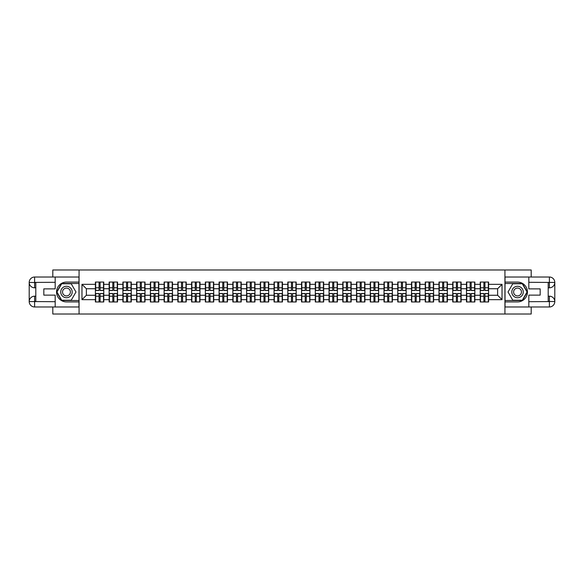 <?xml version="1.0" encoding="UTF-8"?>
<svg xmlns="http://www.w3.org/2000/svg" width="584" height="584" viewBox="0 0 584 584"><rect width="100%" height="100%" fill="white"/><g stroke="black" fill="none" stroke-linecap="round" stroke-linejoin="round"><path stroke-width="0.88" d="M52.808 306.98L52.808 314.024L531.192 314.024L531.192 306.98M531.192 277.02L531.192 269.976L504.934 269.976L504.934 314.024M504.934 269.976L52.808 269.976L52.808 277.02M79.066 314.024L79.066 269.976M497.626 295.263L497.626 288.737L488.596 288.737L488.596 295.263L497.626 295.263L502.028 299.665L502.028 284.335L488.596 284.335L488.596 282.043L480.223 282.043L480.223 288.737L474.85 288.737L474.85 295.263L480.223 295.263L480.223 288.737M502.028 299.665L488.596 299.665L488.596 301.957L480.223 301.957L480.223 299.665L474.85 299.665L474.85 301.957L466.477 301.957L466.477 299.665L461.104 299.665L461.104 301.957L452.739 301.957L452.739 299.665L447.366 299.665L447.366 301.957L438.993 301.957L438.993 299.665L433.62 299.665L433.62 301.957L425.247 301.957L425.247 299.665L419.874 299.665L419.874 301.957L411.508 301.957L411.508 299.665L406.135 299.665L406.135 301.957L397.762 301.957L397.762 299.665L392.39 299.665L392.39 301.957L384.016 301.957L384.016 299.665L378.644 299.665L378.644 301.957L370.278 301.957L370.278 299.665L364.905 299.665L364.905 301.957L356.532 301.957L356.532 299.665L351.159 299.665L351.159 301.957L342.786 301.957L342.786 299.665L337.413 299.665L337.413 301.957L329.048 301.957L329.048 299.665L323.675 299.665L323.675 301.957L315.302 301.957L315.302 299.665L309.929 299.665L309.929 301.957L301.556 301.957L301.556 299.665L296.183 299.665L296.183 301.957L287.817 301.957L287.817 299.665L282.444 299.665L282.444 301.957L274.071 301.957L274.071 299.665L268.698 299.665L268.698 301.957L260.325 301.957L260.325 299.665L254.952 299.665L254.952 301.957L246.587 301.957L246.587 299.665L241.214 299.665L241.214 301.957L232.841 301.957L232.841 299.665L227.468 299.665L227.468 301.957L219.095 301.957L219.095 299.665L213.722 299.665L213.722 301.957L205.356 301.957L205.356 299.665L199.983 299.665L199.983 301.957L191.61 301.957L191.61 299.665L186.238 299.665L186.238 301.957L177.864 301.957L177.864 299.665L172.492 299.665L172.492 301.957L164.126 301.957L164.126 299.665L158.753 299.665L158.753 301.957L150.38 301.957L150.38 299.665L145.007 299.665L145.007 301.957L136.634 301.957L136.634 299.665L131.261 299.665L131.261 301.957L122.895 301.957L122.895 299.665L117.523 299.665L117.523 301.957L109.15 301.957L109.15 299.665L103.777 299.665L103.777 301.957L95.404 301.957L95.404 299.665L81.972 299.665L81.972 284.335L95.404 284.335L95.404 288.737L86.374 288.737L86.374 295.263L95.404 295.263L95.404 288.737M480.223 284.335L474.85 284.335L474.85 282.043L466.477 282.043L466.477 284.335L461.104 284.335L461.104 282.043L452.739 282.043L452.739 284.335L447.366 284.335L447.366 282.043L438.993 282.043L438.993 284.335L433.62 284.335L433.62 282.043L425.247 282.043L425.247 284.335L419.874 284.335L419.874 282.043L411.508 282.043L411.508 284.335L406.135 284.335L406.135 282.043L397.762 282.043L397.762 284.335L392.39 284.335L392.39 282.043L384.016 282.043L384.016 284.335L378.644 284.335L378.644 282.043L370.278 282.043L370.278 284.335L364.905 284.335L364.905 282.043L356.532 282.043L356.532 284.335L351.159 284.335L351.159 282.043L342.786 282.043L342.786 284.335L337.413 284.335L337.413 282.043L329.048 282.043L329.048 284.335L323.675 284.335L323.675 282.043L315.302 282.043L315.302 284.335L309.929 284.335L309.929 282.043L301.556 282.043L301.556 284.335L296.183 284.335L296.183 282.043L287.817 282.043L287.817 284.335L282.444 284.335L282.444 282.043L274.071 282.043L274.071 284.335L268.698 284.335L268.698 282.043L260.325 282.043L260.325 284.335L254.952 284.335L254.952 282.043L246.587 282.043L246.587 284.335L241.214 284.335L241.214 282.043L232.841 282.043L232.841 284.335L227.468 284.335L227.468 282.043L219.095 282.043L219.095 284.335L213.722 284.335L213.722 282.043L205.356 282.043L205.356 284.335L199.983 284.335L199.983 282.043L191.61 282.043L191.61 284.335L186.238 284.335L186.238 282.043L177.864 282.043L177.864 284.335L172.492 284.335L172.492 282.043L164.126 282.043L164.126 284.335L158.753 284.335L158.753 282.043L150.38 282.043L150.38 284.335L145.007 284.335L145.007 282.043L136.634 282.043L136.634 284.335L131.261 284.335L131.261 282.043L122.895 282.043L122.895 284.335L117.523 284.335L117.523 282.043L109.15 282.043L109.15 284.335L103.777 284.335L103.777 282.043L95.404 282.043L95.404 284.335M480.223 295.263L480.223 299.665M474.85 295.263L474.85 299.665M474.85 284.335L474.85 288.737M461.104 295.263L466.477 295.263L466.477 288.737L461.104 288.737L461.104 299.665M466.477 295.263L466.477 299.665M466.477 284.335L466.477 288.737M461.104 284.335L461.104 288.737M447.366 295.263L452.739 295.263L452.739 288.737L447.366 288.737L447.366 299.665M452.739 295.263L452.739 299.665M452.739 284.335L452.739 288.737M447.366 284.335L447.366 288.737M433.62 295.263L438.993 295.263L438.993 288.737L433.62 288.737L433.62 299.665M438.993 295.263L438.993 299.665M438.993 284.335L438.993 288.737M433.62 284.335L433.62 288.737M419.874 295.263L425.247 295.263L425.247 288.737L419.874 288.737L419.874 299.665M425.247 295.263L425.247 299.665M425.247 284.335L425.247 288.737M419.874 284.335L419.874 288.737M406.135 295.263L411.508 295.263L411.508 288.737L406.135 288.737L406.135 299.665M411.508 295.263L411.508 299.665M411.508 284.335L411.508 288.737M406.135 284.335L406.135 288.737M392.39 295.263L397.762 295.263L397.762 288.737L392.39 288.737L392.39 299.665M397.762 295.263L397.762 299.665M397.762 284.335L397.762 288.737M392.39 284.335L392.39 288.737M378.644 295.263L384.016 295.263L384.016 288.737L378.644 288.737L378.644 299.665M384.016 295.263L384.016 299.665M384.016 284.335L384.016 288.737M378.644 284.335L378.644 288.737M364.905 295.263L370.278 295.263L370.278 288.737L364.905 288.737L364.905 299.665M370.278 295.263L370.278 299.665M370.278 284.335L370.278 288.737M364.905 284.335L364.905 288.737M351.159 295.263L356.532 295.263L356.532 288.737L351.159 288.737L351.159 299.665M356.532 295.263L356.532 299.665M356.532 284.335L356.532 288.737M351.159 284.335L351.159 288.737M337.413 295.263L342.786 295.263L342.786 288.737L337.413 288.737L337.413 299.665M342.786 295.263L342.786 299.665M342.786 284.335L342.786 288.737M337.413 284.335L337.413 288.737M323.675 295.263L329.048 295.263L329.048 288.737L323.675 288.737L323.675 299.665M329.048 295.263L329.048 299.665M329.048 284.335L329.048 288.737M323.675 284.335L323.675 288.737M309.929 295.263L315.302 295.263L315.302 288.737L309.929 288.737L309.929 299.665M315.302 295.263L315.302 299.665M315.302 284.335L315.302 288.737M309.929 284.335L309.929 288.737M296.183 295.263L301.556 295.263L301.556 288.737L296.183 288.737L296.183 299.665M301.556 295.263L301.556 299.665M301.556 284.335L301.556 288.737M296.183 284.335L296.183 288.737M282.444 295.263L287.817 295.263L287.817 288.737L282.444 288.737L282.444 299.665M287.817 295.263L287.817 299.665M287.817 284.335L287.817 288.737M282.444 284.335L282.444 288.737M268.698 295.263L274.071 295.263L274.071 288.737L268.698 288.737L268.698 299.665M274.071 295.263L274.071 299.665M274.071 284.335L274.071 288.737M268.698 284.335L268.698 288.737M254.952 295.263L260.325 295.263L260.325 288.737L254.952 288.737L254.952 299.665M260.325 295.263L260.325 299.665M260.325 284.335L260.325 288.737M254.952 284.335L254.952 288.737M241.214 295.263L246.587 295.263L246.587 288.737L241.214 288.737L241.214 299.665M246.587 295.263L246.587 299.665M246.587 284.335L246.587 288.737M241.214 284.335L241.214 288.737M227.468 295.263L232.841 295.263L232.841 288.737L227.468 288.737L227.468 299.665M232.841 295.263L232.841 299.665M232.841 284.335L232.841 288.737M227.468 284.335L227.468 288.737M213.722 295.263L219.095 295.263L219.095 288.737L213.722 288.737L213.722 299.665M219.095 295.263L219.095 299.665M219.095 284.335L219.095 288.737M213.722 284.335L213.722 288.737M199.983 295.263L205.356 295.263L205.356 288.737L199.983 288.737L199.983 299.665M205.356 295.263L205.356 299.665M205.356 284.335L205.356 288.737M199.983 284.335L199.983 288.737M186.238 295.263L191.61 295.263L191.61 288.737L186.238 288.737L186.238 299.665M191.61 295.263L191.61 299.665M191.61 284.335L191.61 288.737M186.238 284.335L186.238 288.737M172.492 295.263L177.864 295.263L177.864 288.737L172.492 288.737L172.492 299.665M177.864 295.263L177.864 299.665M177.864 284.335L177.864 288.737M172.492 284.335L172.492 288.737M158.753 295.263L164.126 295.263L164.126 288.737L158.753 288.737L158.753 299.665M164.126 295.263L164.126 299.665M164.126 284.335L164.126 288.737M158.753 284.335L158.753 288.737M145.007 295.263L150.38 295.263L150.38 288.737L145.007 288.737L145.007 299.665M150.38 295.263L150.38 299.665M150.38 284.335L150.38 288.737M145.007 284.335L145.007 288.737M131.261 295.263L136.634 295.263L136.634 288.737L131.261 288.737L131.261 299.665M136.634 295.263L136.634 299.665M136.634 284.335L136.634 288.737M131.261 284.335L131.261 288.737M117.523 295.263L122.895 295.263L122.895 288.737L117.523 288.737L117.523 299.665M122.895 295.263L122.895 299.665M122.895 284.335L122.895 288.737M117.523 284.335L117.523 288.737M103.777 295.263L109.15 295.263L109.15 288.737L103.777 288.737L103.777 299.665M109.15 295.263L109.15 299.665M109.15 284.335L109.15 288.737M103.777 284.335L103.777 288.737M95.404 295.263L95.404 299.665M86.374 295.263L81.972 299.665M81.972 284.335L86.374 288.737M488.596 295.263L488.596 299.665M488.596 284.335L488.596 288.737M502.028 284.335L497.626 288.737M103.514 282.043L103.514 290.503L100.12 290.503L100.12 282.043M99.061 282.043L99.061 290.503L95.674 290.503L95.674 282.043M99.061 283.189L100.12 283.189M100.12 286.452L99.061 286.452M95.674 301.957L95.674 293.497L99.061 293.497L99.061 301.957M100.12 301.957L100.12 293.497L103.514 293.497L103.514 301.957M100.12 300.811L99.061 300.811M99.061 297.548L100.12 297.548M63.605 287.043A5.723 5.723 0 0 0 61.51 294.862A5.723 5.723 0 0 0 69.328 296.957A5.723 5.723 0 0 0 71.423 289.138A5.723 5.723 0 0 0 63.605 287.043M64.503 288.606A3.92 3.92 0 0 0 63.072 293.964A3.92 3.92 0 0 0 68.423 295.394A3.92 3.92 0 0 0 69.861 290.036A3.92 3.92 0 0 0 64.503 288.606M75.978 292L71.219 300.234L61.707 300.234L56.955 292L61.707 283.766L71.219 283.766L75.978 292M520.395 287.043A5.723 5.723 0 0 0 512.577 289.138A5.723 5.723 0 0 0 514.672 296.957A5.723 5.723 0 0 0 522.49 294.862A5.723 5.723 0 0 0 520.395 287.043M519.497 288.606A3.92 3.92 0 0 0 514.139 290.036A3.92 3.92 0 0 0 515.577 295.394A3.92 3.92 0 0 0 520.928 293.964A3.92 3.92 0 0 0 519.497 288.606M522.293 300.234L512.781 300.234L508.022 292L512.781 283.766L522.293 283.766L527.045 292L522.293 300.234M35.806 287.817L34.617 287.817A5.417 5.417 0 0 1 29.2 282.444A5.417 5.417 0 0 1 34.617 277.02L78.979 277.02L78.979 282.087L66.466 282.087A9.913 9.913 0 0 0 56.553 292A9.913 9.913 0 0 0 66.466 301.913L78.979 301.913L78.979 306.98L34.617 306.98A5.417 5.417 0 0 1 29.2 301.556A5.417 5.417 0 0 1 34.617 296.183L35.806 296.183M78.979 301.913L78.979 282.087M55.188 277.02L55.188 288.876L43.822 288.876L43.822 295.124L55.188 295.124L55.188 306.98M34.617 287.817A5.417 5.417 0 0 1 29.2 282.444L34.617 282.532L34.617 287.817A5.417 5.417 0 0 1 29.2 282.444L29.2 301.556L55.188 301.694M34.617 301.694L34.617 306.98A5.417 5.417 0 0 1 29.2 301.556A5.417 5.417 0 0 1 34.617 296.183L34.617 301.468L35.806 301.468L35.806 282.532L34.617 282.532M78.979 283.495L61.561 283.495L56.648 292L61.561 300.504L78.979 300.504M548.193 296.183L549.383 296.183A5.417 5.417 0 0 1 554.8 301.556A5.417 5.417 0 0 1 549.383 306.98L505.021 306.98L505.021 301.913L517.534 301.913A9.913 9.913 0 0 0 527.447 292A9.913 9.913 0 0 0 517.534 282.087L505.021 282.087L505.021 277.02L549.383 277.02A5.417 5.417 0 0 1 554.8 282.444A5.417 5.417 0 0 1 549.383 287.817L548.193 287.817M505.021 282.087L505.021 301.913M528.812 306.98L528.812 295.124L540.178 295.124L540.178 288.876L528.812 288.876L528.812 277.02M549.383 296.183A5.417 5.417 0 0 1 554.8 301.556L549.383 301.468L549.383 296.183A5.417 5.417 0 0 1 554.8 301.556L554.8 282.444L528.812 282.306M549.383 282.306L549.383 277.02A5.417 5.417 0 0 1 554.8 282.444A5.417 5.417 0 0 1 549.383 287.817L549.383 282.532L548.193 282.532L548.193 301.468L549.383 301.468M505.021 300.504L522.439 300.504L527.352 292L522.439 283.495L505.021 283.495M117.253 282.043L117.253 290.503L113.865 290.503L113.865 282.043M112.807 282.043L112.807 290.503L109.412 290.503L109.412 282.043M112.807 283.189L113.865 283.189M113.865 286.452L112.807 286.452M130.998 282.043L130.998 290.503L127.604 290.503L127.604 282.043M126.553 282.043L126.553 290.503L123.158 290.503L123.158 282.043M126.553 283.189L127.604 283.189M127.604 286.452L126.553 286.452M144.744 282.043L144.744 290.503L141.35 290.503L141.35 282.043M140.291 282.043L140.291 290.503L136.904 290.503L136.904 282.043M140.291 283.189L141.35 283.189M141.35 286.452L140.291 286.452M158.483 282.043L158.483 290.503L155.096 290.503L155.096 282.043M154.037 282.043L154.037 290.503L150.643 290.503L150.643 282.043M154.037 283.189L155.096 283.189M155.096 286.452L154.037 286.452M172.229 282.043L172.229 290.503L168.834 290.503L168.834 282.043M167.783 282.043L167.783 290.503L164.389 290.503L164.389 282.043M167.783 283.189L168.834 283.189M168.834 286.452L167.783 286.452M109.412 301.957L109.412 293.497L112.807 293.497L112.807 301.957M113.865 301.957L113.865 293.497L117.253 293.497L117.253 301.957M113.865 300.811L112.807 300.811M112.807 297.548L113.865 297.548M123.158 301.957L123.158 293.497L126.553 293.497L126.553 301.957M127.604 301.957L127.604 293.497L130.998 293.497L130.998 301.957M127.604 300.811L126.553 300.811M126.553 297.548L127.604 297.548M136.904 301.957L136.904 293.497L140.291 293.497L140.291 301.957M141.35 301.957L141.35 293.497L144.744 293.497L144.744 301.957M141.35 300.811L140.291 300.811M140.291 297.548L141.35 297.548M150.643 301.957L150.643 293.497L154.037 293.497L154.037 301.957M155.096 301.957L155.096 293.497L158.483 293.497L158.483 301.957M155.096 300.811L154.037 300.811M154.037 297.548L155.096 297.548M164.389 301.957L164.389 293.497L167.783 293.497L167.783 301.957M168.834 301.957L168.834 293.497L172.229 293.497L172.229 301.957M168.834 300.811L167.783 300.811M167.783 297.548L168.834 297.548M185.975 282.043L185.975 290.503L182.58 290.503L182.58 282.043M181.522 282.043L181.522 290.503L178.135 290.503L178.135 282.043M181.522 283.189L182.58 283.189M182.58 286.452L181.522 286.452M178.135 301.957L178.135 293.497L181.522 293.497L181.522 301.957M182.58 301.957L182.58 293.497L185.975 293.497L185.975 301.957M182.58 300.811L181.522 300.811M181.522 297.548L182.58 297.548M199.713 282.043L199.713 290.503L196.326 290.503L196.326 282.043M195.268 282.043L195.268 290.503L191.873 290.503L191.873 282.043M195.268 283.189L196.326 283.189M196.326 286.452L195.268 286.452M191.873 301.957L191.873 293.497L195.268 293.497L195.268 301.957M196.326 301.957L196.326 293.497L199.713 293.497L199.713 301.957M196.326 300.811L195.268 300.811M195.268 297.548L196.326 297.548M213.459 282.043L213.459 290.503L210.065 290.503L210.065 282.043M209.014 282.043L209.014 290.503L205.619 290.503L205.619 282.043M209.014 283.189L210.065 283.189M210.065 286.452L209.014 286.452M205.619 301.957L205.619 293.497L209.014 293.497L209.014 301.957M210.065 301.957L210.065 293.497L213.459 293.497L213.459 301.957M210.065 300.811L209.014 300.811M209.014 297.548L210.065 297.548M227.205 282.043L227.205 290.503L223.811 290.503L223.811 282.043M222.752 282.043L222.752 290.503L219.365 290.503L219.365 282.043M222.752 283.189L223.811 283.189M223.811 286.452L222.752 286.452M219.365 301.957L219.365 293.497L222.752 293.497L222.752 301.957M223.811 301.957L223.811 293.497L227.205 293.497L227.205 301.957M223.811 300.811L222.752 300.811M222.752 297.548L223.811 297.548M240.944 282.043L240.944 290.503L237.557 290.503L237.557 282.043M236.498 282.043L236.498 290.503L233.104 290.503L233.104 282.043M236.498 283.189L237.557 283.189M237.557 286.452L236.498 286.452M233.104 301.957L233.104 293.497L236.498 293.497L236.498 301.957M237.557 301.957L237.557 293.497L240.944 293.497L240.944 301.957M237.557 300.811L236.498 300.811M236.498 297.548L237.557 297.548M254.69 282.043L254.69 290.503L251.295 290.503L251.295 282.043M250.244 282.043L250.244 290.503L246.849 290.503L246.849 282.043M250.244 283.189L251.295 283.189M251.295 286.452L250.244 286.452M246.849 301.957L246.849 293.497L250.244 293.497L250.244 301.957M251.295 301.957L251.295 293.497L254.69 293.497L254.69 301.957M251.295 300.811L250.244 300.811M250.244 297.548L251.295 297.548M268.436 282.043L268.436 290.503L265.041 290.503L265.041 282.043M263.983 282.043L263.983 290.503L260.595 290.503L260.595 282.043M263.983 283.189L265.041 283.189M265.041 286.452L263.983 286.452M260.595 301.957L260.595 293.497L263.983 293.497L263.983 301.957M265.041 301.957L265.041 293.497L268.436 293.497L268.436 301.957M265.041 300.811L263.983 300.811M263.983 297.548L265.041 297.548M282.174 282.043L282.174 290.503L278.787 290.503L278.787 282.043M277.728 282.043L277.728 290.503L274.334 290.503L274.334 282.043M277.728 283.189L278.787 283.189M278.787 286.452L277.728 286.452M274.334 301.957L274.334 293.497L277.728 293.497L277.728 301.957M278.787 301.957L278.787 293.497L282.174 293.497L282.174 301.957M278.787 300.811L277.728 300.811M277.728 297.548L278.787 297.548M295.92 282.043L295.92 290.503L292.526 290.503L292.526 282.043M291.474 282.043L291.474 290.503L288.08 290.503L288.08 282.043M291.474 283.189L292.526 283.189M292.526 286.452L291.474 286.452M288.08 301.957L288.08 293.497L291.474 293.497L291.474 301.957M292.526 301.957L292.526 293.497L295.92 293.497L295.92 301.957M292.526 300.811L291.474 300.811M291.474 297.548L292.526 297.548M309.666 282.043L309.666 290.503L306.272 290.503L306.272 282.043M305.213 282.043L305.213 290.503L301.826 290.503L301.826 282.043M305.213 283.189L306.272 283.189M306.272 286.452L305.213 286.452M301.826 301.957L301.826 293.497L305.213 293.497L305.213 301.957M306.272 301.957L306.272 293.497L309.666 293.497L309.666 301.957M306.272 300.811L305.213 300.811M305.213 297.548L306.272 297.548M323.405 282.043L323.405 290.503L320.017 290.503L320.017 282.043M318.959 282.043L318.959 290.503L315.564 290.503L315.564 282.043M318.959 283.189L320.017 283.189M320.017 286.452L318.959 286.452M315.564 301.957L315.564 293.497L318.959 293.497L318.959 301.957M320.017 301.957L320.017 293.497L323.405 293.497L323.405 301.957M320.017 300.811L318.959 300.811M318.959 297.548L320.017 297.548M337.151 282.043L337.151 290.503L333.756 290.503L333.756 282.043M332.705 282.043L332.705 290.503L329.31 290.503L329.31 282.043M332.705 283.189L333.756 283.189M333.756 286.452L332.705 286.452M329.31 301.957L329.31 293.497L332.705 293.497L332.705 301.957M333.756 301.957L333.756 293.497L337.151 293.497L337.151 301.957M333.756 300.811L332.705 300.811M332.705 297.548L333.756 297.548M350.896 282.043L350.896 290.503L347.502 290.503L347.502 282.043M346.443 282.043L346.443 290.503L343.056 290.503L343.056 282.043M346.443 283.189L347.502 283.189M347.502 286.452L346.443 286.452M343.056 301.957L343.056 293.497L346.443 293.497L346.443 301.957M347.502 301.957L347.502 293.497L350.896 293.497L350.896 301.957M347.502 300.811L346.443 300.811M346.443 297.548L347.502 297.548M364.635 282.043L364.635 290.503L361.248 290.503L361.248 282.043M360.189 282.043L360.189 290.503L356.795 290.503L356.795 282.043M360.189 283.189L361.248 283.189M361.248 286.452L360.189 286.452M356.795 301.957L356.795 293.497L360.189 293.497L360.189 301.957M361.248 301.957L361.248 293.497L364.635 293.497L364.635 301.957M361.248 300.811L360.189 300.811M360.189 297.548L361.248 297.548M378.381 282.043L378.381 290.503L374.986 290.503L374.986 282.043M373.935 282.043L373.935 290.503L370.541 290.503L370.541 282.043M373.935 283.189L374.986 283.189M374.986 286.452L373.935 286.452M370.541 301.957L370.541 293.497L373.935 293.497L373.935 301.957M374.986 301.957L374.986 293.497L378.381 293.497L378.381 301.957M374.986 300.811L373.935 300.811M373.935 297.548L374.986 297.548M392.127 282.043L392.127 290.503L388.732 290.503L388.732 282.043M387.674 282.043L387.674 290.503L384.287 290.503L384.287 282.043M387.674 283.189L388.732 283.189M388.732 286.452L387.674 286.452M384.287 301.957L384.287 293.497L387.674 293.497L387.674 301.957M388.732 301.957L388.732 293.497L392.127 293.497L392.127 301.957M388.732 300.811L387.674 300.811M387.674 297.548L388.732 297.548M405.865 282.043L405.865 290.503L402.478 290.503L402.478 282.043M401.42 282.043L401.42 290.503L398.025 290.503L398.025 282.043M401.42 283.189L402.478 283.189M402.478 286.452L401.42 286.452M398.025 301.957L398.025 293.497L401.42 293.497L401.42 301.957M402.478 301.957L402.478 293.497L405.865 293.497L405.865 301.957M402.478 300.811L401.42 300.811M401.42 297.548L402.478 297.548M419.611 282.043L419.611 290.503L416.217 290.503L416.217 282.043M415.166 282.043L415.166 290.503L411.771 290.503L411.771 282.043M415.166 283.189L416.217 283.189M416.217 286.452L415.166 286.452M411.771 301.957L411.771 293.497L415.166 293.497L415.166 301.957M416.217 301.957L416.217 293.497L419.611 293.497L419.611 301.957M416.217 300.811L415.166 300.811M415.166 297.548L416.217 297.548M433.357 282.043L433.357 290.503L429.963 290.503L429.963 282.043M428.904 282.043L428.904 290.503L425.517 290.503L425.517 282.043M428.904 283.189L429.963 283.189M429.963 286.452L428.904 286.452M425.517 301.957L425.517 293.497L428.904 293.497L428.904 301.957M429.963 301.957L429.963 293.497L433.357 293.497L433.357 301.957M429.963 300.811L428.904 300.811M428.904 297.548L429.963 297.548M447.096 282.043L447.096 290.503L443.709 290.503L443.709 282.043M442.65 282.043L442.65 290.503L439.256 290.503L439.256 282.043M442.65 283.189L443.709 283.189M443.709 286.452L442.65 286.452M439.256 301.957L439.256 293.497L442.65 293.497L442.65 301.957M443.709 301.957L443.709 293.497L447.096 293.497L447.096 301.957M443.709 300.811L442.65 300.811M442.65 297.548L443.709 297.548M460.842 282.043L460.842 290.503L457.447 290.503L457.447 282.043M456.396 282.043L456.396 290.503L453.001 290.503L453.001 282.043M456.396 283.189L457.447 283.189M457.447 286.452L456.396 286.452M453.001 301.957L453.001 293.497L456.396 293.497L456.396 301.957M457.447 301.957L457.447 293.497L460.842 293.497L460.842 301.957M457.447 300.811L456.396 300.811M456.396 297.548L457.447 297.548M474.588 282.043L474.588 290.503L471.193 290.503L471.193 282.043M470.135 282.043L470.135 290.503L466.747 290.503L466.747 282.043M470.135 283.189L471.193 283.189M471.193 286.452L470.135 286.452M466.747 301.957L466.747 293.497L470.135 293.497L470.135 301.957M471.193 301.957L471.193 293.497L474.588 293.497L474.588 301.957M471.193 300.811L470.135 300.811M470.135 297.548L471.193 297.548M488.326 282.043L488.326 290.503L484.939 290.503L484.939 282.043M483.88 282.043L483.88 290.503L480.486 290.503L480.486 282.043M483.88 283.189L484.939 283.189M484.939 286.452L483.88 286.452M480.486 301.957L480.486 293.497L483.88 293.497L483.88 301.957M484.939 301.957L484.939 293.497L488.326 293.497L488.326 301.957M484.939 300.811L483.88 300.811M483.88 297.548L484.939 297.548M99.061 287.788L95.674 287.788M99.061 290.387L95.674 290.387M103.514 287.788L100.12 287.788M103.514 290.387L100.12 290.387M100.12 296.212L103.514 296.212M100.12 293.613L103.514 293.613M95.674 296.212L99.061 296.212M95.674 293.613L99.061 293.613M55.188 282.306L34.492 282.401M29.2 301.556A5.417 5.417 0 0 1 34.617 296.183M29.2 282.444A5.417 5.417 0 0 1 34.617 277.02L34.617 282.306M528.812 301.694L549.507 301.599M554.8 282.444A5.417 5.417 0 0 1 549.383 287.817M554.8 301.556A5.417 5.417 0 0 1 549.383 306.98L549.383 301.694M112.807 287.788L109.412 287.788M112.807 290.387L109.412 290.387M117.253 287.788L113.865 287.788M117.253 290.387L113.865 290.387M126.553 287.788L123.158 287.788M126.553 290.387L123.158 290.387M130.998 287.788L127.604 287.788M130.998 290.387L127.604 290.387M140.291 287.788L136.904 287.788M140.291 290.387L136.904 290.387M144.744 287.788L141.35 287.788M144.744 290.387L141.35 290.387M154.037 287.788L150.643 287.788M154.037 290.387L150.643 290.387M158.483 287.788L155.096 287.788M158.483 290.387L155.096 290.387M167.783 287.788L164.389 287.788M167.783 290.387L164.389 290.387M172.229 287.788L168.834 287.788M172.229 290.387L168.834 290.387M113.865 296.212L117.253 296.212M113.865 293.613L117.253 293.613M109.412 296.212L112.807 296.212M109.412 293.613L112.807 293.613M127.604 296.212L130.998 296.212M127.604 293.613L130.998 293.613M123.158 296.212L126.553 296.212M123.158 293.613L126.553 293.613M141.35 296.212L144.744 296.212M141.35 293.613L144.744 293.613M136.904 296.212L140.291 296.212M136.904 293.613L140.291 293.613M155.096 296.212L158.483 296.212M155.096 293.613L158.483 293.613M150.643 296.212L154.037 296.212M150.643 293.613L154.037 293.613M168.834 296.212L172.229 296.212M168.834 293.613L172.229 293.613M164.389 296.212L167.783 296.212M164.389 293.613L167.783 293.613M181.522 287.788L178.135 287.788M181.522 290.387L178.135 290.387M185.975 287.788L182.58 287.788M185.975 290.387L182.58 290.387M182.58 296.212L185.975 296.212M182.58 293.613L185.975 293.613M178.135 296.212L181.522 296.212M178.135 293.613L181.522 293.613M195.268 287.788L191.873 287.788M195.268 290.387L191.873 290.387M199.713 287.788L196.326 287.788M199.713 290.387L196.326 290.387M196.326 296.212L199.713 296.212M196.326 293.613L199.713 293.613M191.873 296.212L195.268 296.212M191.873 293.613L195.268 293.613M209.014 287.788L205.619 287.788M209.014 290.387L205.619 290.387M213.459 287.788L210.065 287.788M213.459 290.387L210.065 290.387M210.065 296.212L213.459 296.212M210.065 293.613L213.459 293.613M205.619 296.212L209.014 296.212M205.619 293.613L209.014 293.613M222.752 287.788L219.365 287.788M222.752 290.387L219.365 290.387M227.205 287.788L223.811 287.788M227.205 290.387L223.811 290.387M223.811 296.212L227.205 296.212M223.811 293.613L227.205 293.613M219.365 296.212L222.752 296.212M219.365 293.613L222.752 293.613M236.498 287.788L233.104 287.788M236.498 290.387L233.104 290.387M240.944 287.788L237.557 287.788M240.944 290.387L237.557 290.387M237.557 296.212L240.944 296.212M237.557 293.613L240.944 293.613M233.104 296.212L236.498 296.212M233.104 293.613L236.498 293.613M250.244 287.788L246.849 287.788M250.244 290.387L246.849 290.387M254.69 287.788L251.295 287.788M254.69 290.387L251.295 290.387M251.295 296.212L254.69 296.212M251.295 293.613L254.69 293.613M246.849 296.212L250.244 296.212M246.849 293.613L250.244 293.613M263.983 287.788L260.595 287.788M263.983 290.387L260.595 290.387M268.436 287.788L265.041 287.788M268.436 290.387L265.041 290.387M265.041 296.212L268.436 296.212M265.041 293.613L268.436 293.613M260.595 296.212L263.983 296.212M260.595 293.613L263.983 293.613M277.728 287.788L274.334 287.788M277.728 290.387L274.334 290.387M282.174 287.788L278.787 287.788M282.174 290.387L278.787 290.387M278.787 296.212L282.174 296.212M278.787 293.613L282.174 293.613M274.334 296.212L277.728 296.212M274.334 293.613L277.728 293.613M291.474 287.788L288.08 287.788M291.474 290.387L288.08 290.387M295.92 287.788L292.526 287.788M295.92 290.387L292.526 290.387M292.526 296.212L295.92 296.212M292.526 293.613L295.92 293.613M288.08 296.212L291.474 296.212M288.08 293.613L291.474 293.613M305.213 287.788L301.826 287.788M305.213 290.387L301.826 290.387M309.666 287.788L306.272 287.788M309.666 290.387L306.272 290.387M306.272 296.212L309.666 296.212M306.272 293.613L309.666 293.613M301.826 296.212L305.213 296.212M301.826 293.613L305.213 293.613M318.959 287.788L315.564 287.788M318.959 290.387L315.564 290.387M323.405 287.788L320.017 287.788M323.405 290.387L320.017 290.387M320.017 296.212L323.405 296.212M320.017 293.613L323.405 293.613M315.564 296.212L318.959 296.212M315.564 293.613L318.959 293.613M332.705 287.788L329.31 287.788M332.705 290.387L329.31 290.387M337.151 287.788L333.756 287.788M337.151 290.387L333.756 290.387M333.756 296.212L337.151 296.212M333.756 293.613L337.151 293.613M329.31 296.212L332.705 296.212M329.31 293.613L332.705 293.613M346.443 287.788L343.056 287.788M346.443 290.387L343.056 290.387M350.896 287.788L347.502 287.788M350.896 290.387L347.502 290.387M347.502 296.212L350.896 296.212M347.502 293.613L350.896 293.613M343.056 296.212L346.443 296.212M343.056 293.613L346.443 293.613M360.189 287.788L356.795 287.788M360.189 290.387L356.795 290.387M364.635 287.788L361.248 287.788M364.635 290.387L361.248 290.387M361.248 296.212L364.635 296.212M361.248 293.613L364.635 293.613M356.795 296.212L360.189 296.212M356.795 293.613L360.189 293.613M373.935 287.788L370.541 287.788M373.935 290.387L370.541 290.387M378.381 287.788L374.986 287.788M378.381 290.387L374.986 290.387M374.986 296.212L378.381 296.212M374.986 293.613L378.381 293.613M370.541 296.212L373.935 296.212M370.541 293.613L373.935 293.613M387.674 287.788L384.287 287.788M387.674 290.387L384.287 290.387M392.127 287.788L388.732 287.788M392.127 290.387L388.732 290.387M388.732 296.212L392.127 296.212M388.732 293.613L392.127 293.613M384.287 296.212L387.674 296.212M384.287 293.613L387.674 293.613M401.42 287.788L398.025 287.788M401.42 290.387L398.025 290.387M405.865 287.788L402.478 287.788M405.865 290.387L402.478 290.387M402.478 296.212L405.865 296.212M402.478 293.613L405.865 293.613M398.025 296.212L401.42 296.212M398.025 293.613L401.42 293.613M415.166 287.788L411.771 287.788M415.166 290.387L411.771 290.387M419.611 287.788L416.217 287.788M419.611 290.387L416.217 290.387M416.217 296.212L419.611 296.212M416.217 293.613L419.611 293.613M411.771 296.212L415.166 296.212M411.771 293.613L415.166 293.613M428.904 287.788L425.517 287.788M428.904 290.387L425.517 290.387M433.357 287.788L429.963 287.788M433.357 290.387L429.963 290.387M429.963 296.212L433.357 296.212M429.963 293.613L433.357 293.613M425.517 296.212L428.904 296.212M425.517 293.613L428.904 293.613M442.65 287.788L439.256 287.788M442.65 290.387L439.256 290.387M447.096 287.788L443.709 287.788M447.096 290.387L443.709 290.387M443.709 296.212L447.096 296.212M443.709 293.613L447.096 293.613M439.256 296.212L442.65 296.212M439.256 293.613L442.65 293.613M456.396 287.788L453.001 287.788M456.396 290.387L453.001 290.387M460.842 287.788L457.447 287.788M460.842 290.387L457.447 290.387M457.447 296.212L460.842 296.212M457.447 293.613L460.842 293.613M453.001 296.212L456.396 296.212M453.001 293.613L456.396 293.613M470.135 287.788L466.747 287.788M470.135 290.387L466.747 290.387M474.588 287.788L471.193 287.788M474.588 290.387L471.193 290.387M471.193 296.212L474.588 296.212M471.193 293.613L474.588 293.613M466.747 296.212L470.135 296.212M466.747 293.613L470.135 293.613M483.88 287.788L480.486 287.788M483.88 290.387L480.486 290.387M488.326 287.788L484.939 287.788M488.326 290.387L484.939 290.387M484.939 296.212L488.326 296.212M484.939 293.613L488.326 293.613M480.486 296.212L483.88 296.212M480.486 293.613L483.88 293.613"/></g></svg>
